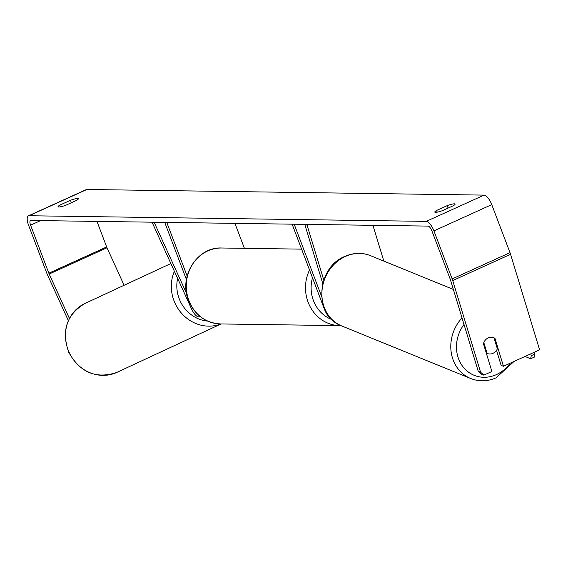 <?xml version="1.0" encoding="UTF-8"?>
<svg xmlns="http://www.w3.org/2000/svg" width="568" height="568" viewBox="0 0 568 568"><rect width="100%" height="100%" fill="white"/><g stroke="black" fill="none" stroke-linecap="round" stroke-linejoin="round"><path stroke-width="0.85" d="M330.746 318.307A10.238 3.756 65.6 0 1 324.434 309.24L292.122 224.175L294.167 224.204L321.552 296.304M323.774 280.067L307.096 225.198L304.767 224.353L322.745 283.489M372.942 225.319L383.819 261.088M307.096 225.198L308.836 224.41M186.602 293.521L154.106 222.216L152.409 223.011L191.579 308.985A10.238 3.756 -114.4 0 0 199.219 316.724A10.238 3.756 -114.4 0 0 199.794 316.255M244.417 248.33L234.932 223.359M186.432 279.541L164.713 222.365L166.758 222.393L187.149 276.069M71.362 202.748L70.432 200.298A8.534 1.349 159.2 0 1 77.575 198.488A8.534 1.349 159.2 0 1 78.327 198.743A8.534 1.349 159.2 0 1 76.566 200.383L65.923 205.218A8.534 1.349 159.2 0 1 58.035 206.773A8.534 1.349 159.2 0 1 59.796 205.133L70.432 200.298M448.124 208.087L447.193 205.637L436.558 210.472A8.534 1.349 -20.8 0 0 434.797 212.112A8.534 1.349 -20.8 0 0 442.685 210.558L453.328 205.722A8.534 1.349 -20.8 0 0 455.089 204.082A8.534 1.349 -20.8 0 0 454.343 203.834A8.534 1.349 -20.8 0 0 447.193 205.637M492.57 337.335A8.534 7.469 110.1 0 0 488.253 337.875A8.534 7.469 110.1 0 0 483.411 343.604L491.888 371.493L483.858 375.143L481.529 374.298L478.263 371.365L450.41 279.712A5.119 1.874 -114.4 0 0 450.126 278.895L431.879 230.856A5.119 1.874 -114.4 0 0 428.038 226.099L30.835 220.469A5.119 1.874 -114.4 0 0 30.516 220.533A5.119 1.874 -114.4 0 0 30.587 225.169L48.841 273.208A5.119 1.874 -114.4 0 0 49.182 274.032L69.403 318.407M496.546 350.307L501.132 365.394L503.454 366.246L539.6 349.831L510.568 254.301A10.238 3.756 -114.4 0 0 510.007 252.661L491.753 204.622A10.238 3.756 -114.4 0 0 484.078 195.115L86.876 189.485A10.238 3.756 -114.4 0 0 86.23 189.613L28.4 215.875A10.238 3.756 -114.4 0 0 28.549 225.141L46.796 273.18A10.238 3.756 -114.4 0 0 47.478 274.82L68.345 320.608M478.263 371.365L480.592 372.217L452.731 280.564A10.238 3.756 -114.4 0 0 452.171 278.923L433.924 230.885A10.238 3.756 -114.4 0 0 426.248 221.371L29.046 215.741A10.238 3.756 -114.4 0 0 28.4 215.875M96.972 221.406L106.67 246.945A5.119 1.874 -114.4 0 0 107.011 247.769L124.101 285.278M480.592 372.217L483.858 375.143M503.454 366.246L494.976 338.351A8.534 7.469 110.1 0 0 494.011 337.804A8.534 7.547 112.2 0 0 493.777 337.704A8.534 7.547 112.2 0 0 488.203 337.853M494.075 338.017L494.976 338.351M437.204 212.169L436.558 210.472M60.442 206.83L59.796 205.133M483.801 342.525L487.11 353.41A8.534 7.547 112.2 0 0 487.337 353.509A8.534 7.547 112.2 0 0 492.91 353.353A8.534 7.547 112.2 0 0 497.369 348.866L494.004 337.804M530.746 353.85L531.286 355.625L534.95 354.006L534.289 357.13L530.619 358.749L525.002 356.463M534.396 352.195L534.95 354.006M530.619 358.749L531.286 355.625M117.235 372.217A37.971 34.953 -114.9 0 1 116.972 372.345A37.971 34.953 -114.9 0 1 116.71 372.466A37.971 34.953 -114.9 0 1 69.204 352.501A37.971 34.953 -114.9 0 1 84.959 303.475A37.971 34.953 -114.9 0 1 85.221 303.355M174.404 271.284A37.971 34.953 65.1 0 0 181.561 313.28A37.971 34.953 65.1 0 0 220.916 323.945M207.71 321.126A33.704 31.027 -114.9 0 1 177.642 278.391M29.046 215.741L86.876 189.485M426.248 221.371L484.078 195.115M49.182 274.032L107.011 247.769M48.841 273.208L106.67 246.945M30.587 225.169L40.626 220.611M452.731 280.564L510.568 254.301M452.171 278.923L510.007 252.661M433.924 230.885L491.753 204.622M220.547 323.945C205.467 322.972 194.803 315.141 188.541 300.451C178.451 276.779 197.16 246.64 221.619 248.003A37.971 34.811 90.8 0 0 188.917 300.579A37.971 34.811 90.8 0 0 220.547 323.945L339.77 325.634A37.971 34.811 -89.2 0 1 308.14 302.268A37.971 34.811 -89.2 0 1 309.532 270.006M312.492 277.802A33.704 30.906 90.8 0 0 313.458 300.649A33.704 30.906 90.8 0 0 332.024 319.606M341.801 325.975C313.344 316.106 316.056 267.343 345.11 256.31C353.686 252.625 362.135 252.412 370.471 255.65A37.971 33.597 112.2 0 0 345.656 256.331A37.971 33.597 112.2 0 0 321.942 291.753A37.971 33.597 112.2 0 0 341.801 325.975L470.702 378.515A37.971 33.597 -67.8 0 1 462.018 317.917M464.006 324.449A33.704 29.82 112.2 0 0 461.464 364.62A33.704 29.82 112.2 0 0 496.176 374.71A33.704 29.82 112.2 0 0 510.149 363.2M199.219 316.724L199.964 316.39M221.073 323.952L116.703 372.466C96.098 379.254 80.123 372.558 68.778 352.38C61.188 330.817 66.577 314.516 84.959 303.475L170.876 263.538M339.77 325.634L340.977 325.627M221.619 248.003L301.601 249.139M470.702 378.515C479.03 381.76 487.486 381.54 496.063 377.862L514.047 361.433M370.471 255.65L453.363 289.439"/></g></svg>
